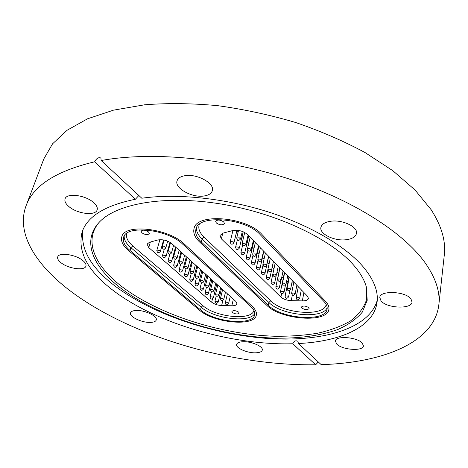 <?xml version="1.0" encoding="UTF-8"?>
<svg xmlns="http://www.w3.org/2000/svg" width="468" height="468" viewBox="0 0 468 468"><rect width="100%" height="100%" fill="white"/><g stroke="black" fill="none" stroke-linecap="round" stroke-linejoin="round"><path stroke-width="0.7" d="M119.972 287.557C92.997 266.701 81.713 241.172 98.947 222.563C115.894 203.697 164.566 194.694 221.276 204.048C277.951 213.344 332.631 239.856 354.615 266.286C360.541 273.341 364.432 280.162 366.286 286.744L367.216 300.31L362.285 312.174C356.37 319.141 348.174 324.938 337.709 329.56C320.732 335.626 299.573 338.463 276.231 338.188C221.247 336.656 157.652 316.579 119.972 287.557M366.339 286.931L366.409 300.111C363.63 308.137 358.283 315.11 350.368 321.036C341.225 326.29 330.332 330.35 317.684 333.216C304.282 335.398 289.926 336.41 274.605 336.252C220.311 334.421 157.979 314.519 120.972 285.889C94.986 265.695 83.661 241.137 98.812 222.704M377.249 300.199C369.328 329.419 320.317 342.482 265.812 338.329C210.98 334.041 151.152 313.753 114.116 285.345C90.412 267.035 80.069 248.449 83.07 229.572M362.238 343.062C357.096 336.995 335.503 335.451 335.375 341.043L336.697 344.027C342.044 349.97 363.18 351.503 363.437 345.87L362.238 343.062M255.902 352.808C259.67 352.632 261.799 351.731 262.285 350.099C263.519 346.507 251.263 341.19 242.845 341.739C239.177 341.95 237.112 342.839 236.65 344.413C235.445 348.057 247.513 353.276 255.902 352.808M151.053 322.388C154.048 322.177 155.785 321.37 156.254 319.972C157.909 316.105 143.951 309.658 135.544 310.5C132.655 310.74 130.981 311.536 130.525 312.876C128.911 316.824 142.681 323.136 151.053 322.388M82.655 260.395C75.412 254.381 58.757 252.123 57.716 256.961C57.219 258.728 58.377 260.705 61.203 262.887C68.609 268.802 84.843 270.96 85.931 266.116C86.404 264.432 85.311 262.525 82.655 260.395M93.571 202.521C85.486 195.039 66.538 192.676 65.064 198.882C64.373 201.222 65.649 203.779 68.895 206.558C77.208 213.894 95.63 216.117 97.145 209.88C97.789 207.675 96.595 205.218 93.571 202.521M204.411 195.928C208.839 195.179 211.477 193.43 212.332 190.687C215.075 183.374 196.566 173.254 184.608 175.763C180.408 176.559 177.887 178.249 177.056 180.841C174.324 188.317 192.512 198.186 204.411 195.928M346.139 239.733C352.188 238.943 355.633 236.861 356.47 233.474C358.16 226.986 342.64 219.474 330.864 221.235C325.032 222.095 321.715 224.131 320.908 227.349C319.211 233.941 334.404 241.295 346.139 239.733M410.957 298.912C405.616 291.225 379.893 290.172 379.794 297.49L381.028 300.877C386.644 308.371 411.781 309.442 412.039 302.053L410.957 298.912M135.387 199.257L94.606 161.811C96.496 158.295 98.596 157.037 100.912 158.044L101.152 160.518L141.798 198.227C176.781 193.266 224.617 198.139 267.842 211.799C311.05 225.529 346.612 246.905 363.917 267.678C374.277 280.449 378.63 292.19 376.974 302.89C373.312 327.302 340.037 341.529 298.449 343.535L297.9 341.347C295.694 340.154 293.992 340.961 292.781 343.758C231.847 345.495 155.967 323.423 112.665 290.066C87.557 270.861 77.366 251.538 82.093 232.093C87.294 216.391 105.054 205.446 135.387 199.257L138.85 195.489M298.449 343.535L321.2 364.642C381.636 362.916 434.14 343.143 438.82 304.937L444.29 255.06C445.963 241.102 441.57 225.974 431.116 209.664L415.116 190.09L392.927 170.773L364.993 152.521C343.787 141.114 320.662 131.104 295.612 122.493C269.896 114.894 243.927 109.29 217.708 105.669C191.874 103.288 167.497 102.995 144.577 104.803L113.513 110.15L87.498 118.819L67.105 130.25L52.568 143.822L43.828 158.915L26.056 205.844C15.421 234.521 37.569 267.257 73.798 293.53C135.328 337.978 233.351 365.935 315.672 364.777L318.293 361.945M438.82 304.937C440.394 291.991 435.696 277.758 424.739 262.255C402.831 231.906 351.743 199.093 287.136 178.331C222.546 157.634 150.608 151.421 101.152 160.518M94.606 161.811C56.107 171.013 33.257 185.691 26.056 205.844M292.781 343.758L315.672 364.777M266.807 305.335L199.742 242.143C194.922 237.528 193.009 233.07 194.004 228.758C196.063 212.694 246.683 216.672 262.121 234.661L325.535 301.345C328.179 304.171 329.291 306.85 328.869 309.395C327.483 323.312 280.835 319.855 266.807 305.335L199.742 242.143C194.922 237.528 193.009 233.07 194.004 228.758C196.063 212.694 246.683 216.672 262.121 234.661L325.535 301.345C328.179 304.171 329.291 306.85 328.869 309.395C327.483 323.312 280.835 319.855 266.807 305.335M199.169 309.933L128.642 250.667C122.949 245.794 120.662 241.207 121.785 236.896C124.073 223.335 168.369 228.097 184.263 243.998L252.147 306.335C255.475 309.459 256.873 312.361 256.329 315.04C254.732 327.003 213.607 323.037 199.169 309.933L128.642 250.667C122.949 245.794 120.662 241.207 121.785 236.896C124.073 223.335 168.369 228.097 184.263 243.998L252.147 306.335C255.475 309.459 256.873 312.361 256.329 315.04C254.732 327.003 213.607 323.037 199.169 309.933M141.903 232.842C145.22 234.877 147.695 235.135 149.327 233.608L148.549 231.958C145.232 229.911 142.752 229.648 141.108 231.169L141.903 232.842M232.426 312.513C235.41 314.204 237.662 314.414 239.177 313.15L238.662 312.115C235.679 310.419 233.427 310.202 231.9 311.466L232.426 312.513M222.856 300.509L221.651 305.54L231.806 305.785L233.351 299.169M221.651 305.54C217.579 305.294 214.25 304.182 211.676 302.193L212.472 298.953M150.386 242.032L148.76 247.578L211.676 302.193M148.76 247.578L147.081 244.12L149.468 242.284L157.856 239.979C162.817 239.189 167.445 240.388 171.738 243.571L235.825 301.404L236.995 303.82C236.545 305.142 234.813 305.797 231.806 305.785M130.04 250.497C124.675 245.893 122.517 241.552 123.575 237.481C125.752 224.64 167.649 229.139 182.736 244.179L250.696 306.429C253.867 309.401 255.2 312.156 254.68 314.707C253.182 326.032 214.168 322.271 200.515 309.845L130.04 250.497L130.9 247.677C126.243 243.682 124.002 239.827 124.178 236.1M212.425 282.426L211.401 281.508M207.412 277.922L206.446 277.056M202.322 273.347L201.415 272.534M197.157 268.702L196.308 267.942M191.909 263.981L191.125 263.273M186.58 259.19L185.86 258.541M181.163 254.317L180.508 253.732M175.658 249.374L175.079 248.847M170.071 244.343L169.556 243.881M216.292 285.866L217.421 286.609M216.321 222.949C219.861 225.219 222.563 225.418 224.429 223.558L223.792 221.961C220.252 219.685 217.544 219.474 215.666 221.335L216.321 222.949M301.796 308.049C304.955 309.892 307.394 310.068 309.108 308.57L308.699 307.605C305.534 305.75 303.094 305.575 301.369 307.066L301.796 308.049M292.342 295.103L291.242 300.655L302.322 300.889L303.925 292.518M291.242 300.655C286.825 300.409 283.38 299.233 280.911 297.121L281.613 293.688M222.774 233.193L221.364 238.838L280.911 297.121M221.364 238.838L219.972 235.498L223.043 233.117L232.66 230.584C238.259 229.712 243.144 230.981 247.32 234.392L307.517 296.209L308.453 298.455C307.95 300.07 305.908 300.877 302.322 300.889M201.316 241.956C196.765 237.592 194.963 233.38 195.905 229.314C197.859 214.092 245.741 217.848 260.407 234.872L323.926 301.45C326.448 304.136 327.506 306.686 327.103 309.108C325.804 322.288 281.56 319.006 268.293 305.235L201.316 241.956L202.088 238.984C198.163 235.217 196.279 231.502 196.449 227.846M283.234 278.273L281.841 276.863M278.624 273.593L277.062 272.007M273.938 268.837L272.236 267.111M269.077 263.905L267.409 262.215M264.116 258.874L262.513 257.242M259.079 253.761L257.535 252.188M253.96 248.561L252.468 247.051M248.748 243.272L247.32 241.827M243.448 237.896L242.091 236.516M238.06 232.421L236.767 231.116M286.65 281.104L288.007 281.742M291.874 282.836L293.641 283.052M126.857 233.28C125.617 237.212 127.594 241.435 132.777 245.94L202.89 305.639C215.596 317.327 252.006 320.937 253.902 310.378M254.791 313.308C250.485 323.3 214.087 318.954 201.176 307.201L200.515 309.845M202.89 305.639L201.176 307.201L130.9 247.677L132.777 245.94M197.619 266.924L195.209 276.196L197.408 275.991L198.637 277.079L200.567 269.586M185.977 268.977L184.468 274.634L184.766 274.342L187.165 274.657L187.884 275.535L191.599 261.489M202.779 271.58L200.415 280.812L202.603 280.607L203.82 281.678L205.709 274.225M207.856 276.161L205.54 285.357L207.722 285.158L208.921 286.2L210.77 278.793M212.858 280.677L210.588 289.832L212.764 289.633L213.946 290.657L215.754 283.292M217.79 285.123L215.555 294.237L217.725 294.044L218.889 295.051L220.668 287.726M222.639 289.505L220.451 298.578L222.616 298.391L223.762 299.374L225.506 292.09M227.425 293.822L225.278 302.855L227.43 302.673L228.565 303.633L230.274 296.39M192.377 262.197L189.926 271.51L192.126 271.3L193.378 272.411L195.349 264.876M187.06 257.394L184.556 266.748L186.761 266.532L188.031 267.667L190.043 260.091M181.654 252.515L179.098 261.91L181.315 261.688L182.602 262.852L184.655 255.23M176.161 247.56L173.558 256.99L175.781 256.768L177.085 257.956L179.185 250.286M170.545 242.646L167.924 251.995L170.153 251.772L171.481 252.983L173.622 245.267M164.151 240.055L162.197 246.917L164.432 246.689L165.783 247.929L167.696 241.143M191.207 273.686L189.745 279.25L190.049 278.957L192.43 279.273L193.138 280.133L196.771 266.163M196.355 278.314L194.94 283.795L195.244 283.503L197.613 283.824L198.309 284.661L201.872 270.761M201.433 282.865L200.052 288.276L200.362 287.984L202.714 288.3L203.399 289.119L206.891 275.295M206.435 287.334L205.095 292.681L207.739 292.711L208.412 293.512L211.84 279.759M211.366 291.728L210.056 297.028L210.372 296.735L212.694 297.051L213.355 297.835L216.713 284.158M216.228 296.045L214.947 301.304L217.573 301.334L218.223 302.1L221.516 288.487M180.671 264.18L179.109 269.948L179.408 269.65L181.818 269.966L182.549 270.867L186.34 256.745M175.284 259.301L173.669 265.18L173.961 264.888L176.389 265.204L177.132 266.122L180.999 251.924M169.82 254.329L168.141 260.343L168.427 260.05L170.873 260.366L171.633 261.302L175.576 247.034M164.268 249.257L162.525 255.423L162.805 255.13L165.268 255.446L166.041 256.411L170.001 242.301M159.904 239.674L156.815 250.427L157.09 250.134L159.57 250.45L160.36 251.433L163.63 239.949M199.304 224.383C197.917 228.437 199.514 232.695 204.089 237.147L270.685 300.819C283.152 313.923 324.956 316.93 326.126 304.364M327.173 307.651C322.908 319.521 281.467 315.549 268.878 302.463L268.293 305.235M270.685 300.819L268.878 302.463L202.088 238.984L204.089 237.147M270.346 258.038L267.877 269.428L270.352 269.123L271.534 270.217L273.458 261.232M257.973 260.565L256.359 267.79L256.762 267.404L259.336 267.737L259.997 268.603L263.817 251.334M275.19 263.016L272.78 274.353L275.243 274.055L276.407 275.12L278.284 266.193M279.963 267.912L277.6 279.197L280.051 278.905L281.204 279.952L283.041 271.071M284.655 272.733L282.344 283.965L284.784 283.678L285.919 284.702L287.715 275.874M289.271 277.471L287.013 288.657L289.446 288.376L290.564 289.376L292.319 280.601M293.822 282.145L291.605 293.272L294.027 292.997L295.132 293.98L296.852 285.252M298.297 286.738L296.127 297.818L298.543 297.549L299.631 298.514L301.31 289.832M265.414 252.977L262.899 264.42L265.379 264.11L266.579 265.227L268.544 256.189M260.407 247.835L257.833 259.325L260.325 259.015L261.542 260.155L263.554 251.064M255.312 242.605L252.685 254.147L255.183 253.831L256.423 254.996L258.482 245.852M250.134 237.282L247.449 248.882L249.953 248.555L251.211 249.754L253.323 240.552M244.723 232.491L242.12 243.53L244.635 243.196L245.911 244.419L248.069 235.164M238.534 230.443L236.703 238.077L239.23 237.738L240.523 238.99L242.325 231.414M262.946 265.409L261.343 272.721L261.747 272.335L264.303 272.668L264.952 273.511L268.69 256.341M267.86 270.094L266.239 277.565L266.649 277.185L269.194 277.518L269.825 278.343L273.482 261.261M275.178 262.998L271.066 282.333L271.475 281.958L273.996 282.286L274.628 283.093L276.184 275.693M279.841 267.784L275.81 287.03L276.225 286.65L278.729 286.983L279.349 287.773L280.794 280.777M284.427 272.499L280.484 291.646L280.899 291.271L283.386 291.605L283.994 292.377L285.357 285.691M288.943 277.132L285.082 296.197L285.498 295.823L287.972 296.156L288.569 296.905L289.856 290.482M252.931 255.592L251.293 262.782L251.696 262.396L254.288 262.724L254.961 263.613L258.868 246.25M247.806 250.509L246.145 257.692L246.542 257.301L249.157 257.634L249.842 258.541L253.837 241.084M242.605 245.32L240.915 252.515L241.301 252.123L243.933 252.451L244.629 253.381L248.719 235.831M237.317 240.014L235.591 247.244L235.977 246.852L238.627 247.18L239.335 248.139L243.214 231.765M232.941 230.519L230.174 241.892L230.554 241.494L233.228 241.821L233.947 242.804L236.972 230.268M195.209 276.196C195.782 278.694 196.929 278.986 198.637 277.079M184.468 274.634C185.024 277.126 186.165 277.43 187.884 275.535M200.415 280.812C200.994 283.286 202.129 283.573 203.82 281.678M205.54 285.357C206.119 287.814 207.248 288.095 208.921 286.2M210.588 289.832C211.173 292.266 212.291 292.541 213.946 290.657M215.555 294.237C216.146 296.654 217.257 296.923 218.889 295.051M220.451 298.578C221.048 300.977 222.148 301.24 223.762 299.374M225.278 302.855C225.874 305.235 226.968 305.493 228.565 303.633M189.926 271.51C190.494 274.026 191.646 274.324 193.378 272.411M184.556 266.748C185.117 269.287 186.276 269.591 188.031 267.667M179.098 261.91C179.659 264.473 180.829 264.783 182.602 262.852M173.558 256.99C174.114 259.576 175.289 259.898 177.085 257.956M167.924 251.995C168.474 254.604 169.656 254.931 171.481 252.983M162.197 246.917C162.741 249.549 163.935 249.883 165.783 247.929M189.745 279.25C190.306 281.724 191.435 282.017 193.138 280.133M194.94 283.795C195.501 286.252 196.624 286.539 198.309 284.661M200.052 288.276C200.626 290.704 201.737 290.985 203.399 289.119M205.095 292.681C205.668 295.097 206.774 295.372 208.412 293.512M210.056 297.028C210.635 299.421 211.735 299.69 213.355 297.835M214.947 301.304C215.526 303.679 216.62 303.943 218.223 302.1M179.109 269.948C179.665 272.458 180.812 272.768 182.549 270.867M173.669 265.18C174.219 267.719 175.371 268.029 177.132 266.122M168.141 260.343C168.685 262.899 169.849 263.221 171.633 261.302M162.525 255.423C163.057 258.008 164.233 258.336 166.041 256.411M156.815 250.427C157.347 253.036 158.529 253.369 160.36 251.433M267.877 269.428C268.591 272.037 269.808 272.3 271.534 270.217M256.359 267.79C257.049 270.399 258.266 270.668 259.997 268.603M272.78 274.353C273.493 276.939 274.704 277.196 276.407 275.12M277.6 279.197C278.32 281.759 279.519 282.011 281.204 279.952M282.344 283.965C283.064 286.504 284.257 286.749 285.919 284.702M287.013 288.657C287.738 291.178 288.92 291.418 290.564 289.376M291.605 293.272C292.33 295.77 293.506 296.01 295.132 293.98M296.127 297.818C296.858 300.298 298.022 300.526 299.631 298.514M262.899 264.42C263.607 267.053 264.835 267.322 266.579 265.227M257.833 259.325C258.541 261.986 259.775 262.261 261.542 260.155M252.685 254.147C253.387 256.833 254.633 257.113 256.423 254.996M247.449 248.882C248.145 251.591 249.397 251.883 251.211 249.754M242.12 243.53C242.81 246.262 244.074 246.56 245.911 244.419M236.703 238.077C237.387 240.839 238.662 241.143 240.523 238.99M261.343 272.721C262.039 275.301 263.238 275.57 264.952 273.511M266.239 277.565C266.941 280.127 268.135 280.385 269.825 278.343M271.066 282.333C271.768 284.877 272.955 285.129 274.628 283.093M275.81 287.03C276.518 289.546 277.694 289.791 279.349 287.773M280.484 291.646C281.192 294.144 282.362 294.39 283.994 292.377M285.082 296.197C285.79 298.672 286.954 298.906 288.569 296.905M251.293 262.782C251.983 265.414 253.206 265.689 254.961 263.613M246.145 257.692C246.829 260.348 248.063 260.629 249.842 258.541M240.915 252.515C241.593 255.195 242.833 255.481 244.629 253.381M235.591 247.244C236.264 249.953 237.516 250.251 239.335 248.139M230.174 241.892C230.847 244.624 232.105 244.928 233.947 242.804"/></g></svg>

